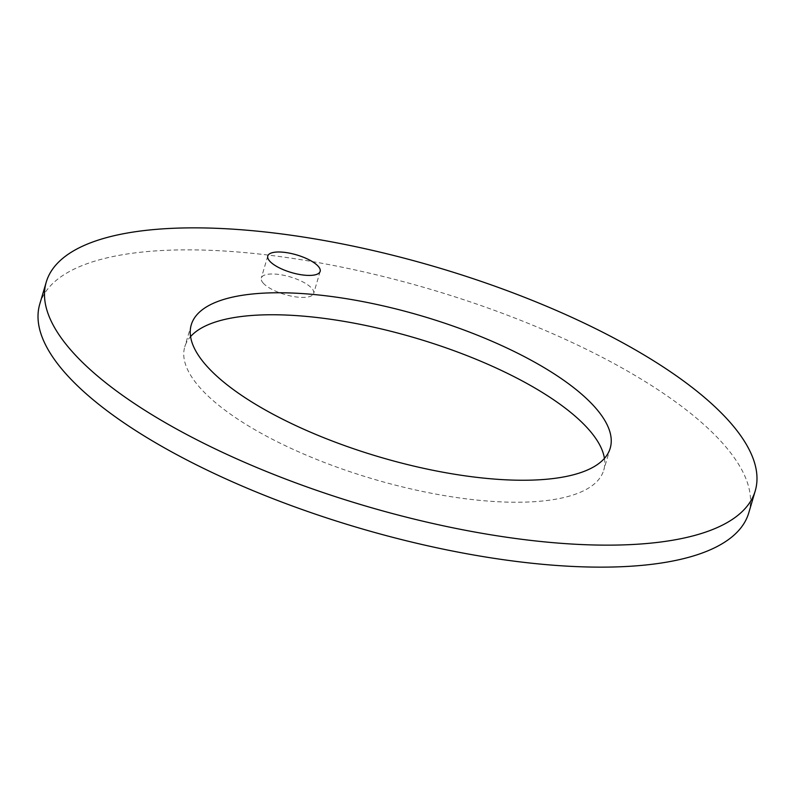 <?xml version="1.0" encoding="UTF-8"?>
<svg xmlns="http://www.w3.org/2000/svg" width="795" height="795" viewBox="0 0 795 795"><rect width="100%" height="100%" fill="white"/><g stroke="black" fill="none" stroke-linecap="round" stroke-linejoin="round"><path stroke-width="0.6" stroke-dasharray="3.98 2.98" d="M748.771 512.835A369.546 124.576 16.4 0 0 724.265 445.061A369.546 124.576 16.4 0 0 343.241 267.428A369.546 124.576 16.4 0 0 39.75 304.157M604.429 458.407A218.367 73.607 -163.6 0 1 603.743 470.153A218.367 73.607 -163.6 0 1 424.411 491.857A218.367 73.607 -163.6 0 1 199.267 386.897A218.367 73.607 -163.6 0 1 184.778 346.849A218.367 73.607 -163.6 0 1 190.571 336.593M263.115 283A27.298 9.202 16.4 0 0 291.258 296.118A27.298 9.202 16.4 0 0 313.677 293.405A27.298 9.202 16.4 0 0 311.869 288.406A27.298 9.202 16.4 0 0 283.726 275.279A27.298 9.202 16.4 0 0 261.307 277.992A27.298 9.202 16.4 0 0 263.115 283M610.222 448.151L603.743 470.153M191.257 324.847L184.778 346.849M320.147 271.413L313.677 293.405M267.776 256L261.307 277.992"/><path stroke-width="1.19" d="M46.229 282.165L39.75 304.157A369.546 124.576 16.4 0 0 64.266 371.941A369.546 124.576 16.4 0 0 445.289 549.574A369.546 124.576 16.4 0 0 748.771 512.835L755.25 490.843A369.546 124.576 16.4 0 0 730.734 423.059A369.546 124.576 16.4 0 0 349.711 245.426A369.546 124.576 16.4 0 0 46.229 282.165A369.546 124.576 16.4 0 0 70.735 349.939A369.546 124.576 16.4 0 0 451.759 527.572A369.546 124.576 16.4 0 0 755.25 490.843M190.571 336.593A218.367 73.607 -163.6 0 1 380.477 328.742A218.367 73.607 -163.6 0 1 589.264 430.105A218.367 73.607 -163.6 0 1 604.429 458.407M595.733 408.103A218.367 73.607 -163.6 0 1 610.222 448.151A218.367 73.607 -163.6 0 1 430.89 469.865A218.367 73.607 -163.6 0 1 205.736 364.895A218.367 73.607 -163.6 0 1 191.257 324.847A218.367 73.607 -163.6 0 1 370.589 303.143A218.367 73.607 -163.6 0 1 595.733 408.103M269.594 260.998A27.298 9.202 16.4 0 0 297.737 274.126A27.298 9.202 16.4 0 0 320.147 271.413A27.298 9.202 16.4 0 0 318.338 266.404A27.298 9.202 16.4 0 0 290.195 253.287A27.298 9.202 16.4 0 0 267.776 256A27.298 9.202 16.4 0 0 269.594 260.998"/></g></svg>
